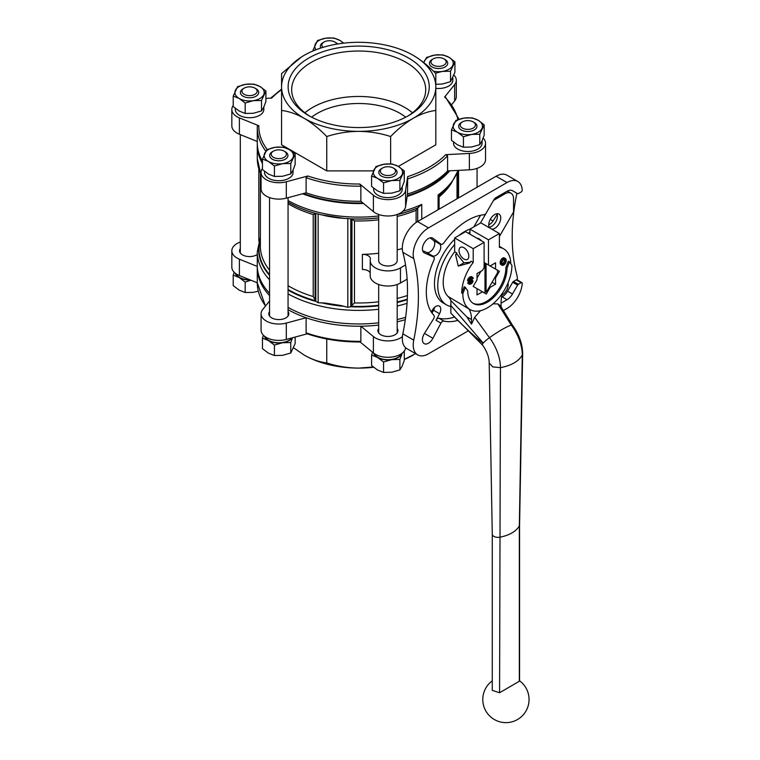 <?xml version="1.0" encoding="UTF-8"?>
<svg xmlns="http://www.w3.org/2000/svg" width="760" height="760" viewBox="0 0 760 760"><rect width="100%" height="100%" fill="white"/><g stroke="black" fill="none" stroke-linecap="round" stroke-linejoin="round"><path stroke-width="1.14" d="M234.213 272.289L233.215 275.167L239.2 277.552A14.649 8.455 0 0 0 250.429 280.012M235.163 273.144A14.649 8.455 0 0 0 239.2 277.552L245.185 282.074L250.933 280.212M263.454 335.302L262.456 338.172L268.441 340.556A14.649 8.455 0 0 0 282.596 342.741A14.649 8.455 0 0 0 292.334 337.82M264.404 336.148A14.649 8.455 0 0 0 268.441 340.556L274.426 345.078L282.596 342.741L290.767 342.551L292.457 337.896M372.562 352.231L371.592 355.053L377.568 357.438A14.649 8.455 0 0 0 391.723 359.623A14.649 8.455 0 0 0 402.087 353.647A14.649 8.455 0 0 0 402.325 353.029M373.53 353.029A14.649 8.455 0 0 0 377.568 357.438L383.553 361.959L391.723 359.623L399.893 359.433L402.087 353.647M479.778 134.225L471.608 134.425L463.438 136.762L457.463 132.24L451.478 129.846L451.478 140.305L457.463 144.827L463.438 147.212L471.608 147.022L479.778 144.685L481.973 141.037L484.158 135.251L484.158 124.792L479.778 134.225L479.778 144.685M435.812 84.322L442.367 84.018L450.537 81.681L454.917 72.247L454.917 61.788L450.537 71.221L450.537 81.681M261.526 100.462L253.355 100.662L245.185 102.989L239.2 98.468L233.215 96.083L233.215 106.543L239.2 111.064L245.185 113.449L253.355 113.259L261.526 110.922L263.71 107.274L265.905 101.488L265.905 91.029L261.526 100.462L261.526 110.922M290.767 163.466L282.596 163.666L274.426 166.003L268.441 161.481L262.456 159.087L262.456 169.546L268.441 174.068L274.426 176.453L282.596 176.263L290.767 173.926L292.952 170.278L295.146 164.493L295.146 154.033L290.767 163.466L290.767 173.926M399.893 180.348L391.723 180.548L383.553 182.884L377.568 178.362L371.592 175.978L371.592 186.428L377.568 190.95L383.553 193.334L391.723 193.144L399.893 190.807L402.087 187.159L404.272 181.374L404.272 170.914L399.893 180.348L399.893 190.807M397.185 214.482L397.185 260.661A9.253 5.339 180 0 1 391.476 265.591A9.253 5.339 180 0 1 381.387 264.433A9.253 5.339 180 0 1 378.68 260.661L378.68 214.482M374.091 353.447A14.269 8.236 0 0 0 377.844 357.276A14.269 8.236 0 0 0 391.742 359.394A14.269 8.236 0 0 0 401.774 353.447M264.964 336.566A14.269 8.236 0 0 0 268.717 340.394A14.269 8.236 0 0 0 291.802 337.962M235.723 273.562A14.269 8.236 0 0 0 239.476 277.39A14.269 8.236 0 0 0 249.907 279.803M484.358 292.904A16.967 9.794 120 0 0 484.984 292.591L484.984 264.917A16.967 9.794 120 0 0 484.358 265.326L484.11 265.753M480.928 271.272L477.023 278.036M473.537 285.827A16.967 9.794 120 0 0 473.594 286.681M462.84 293.673L465.3 287.346L467.751 290.842A27.759 16.026 120 0 0 473.499 303.553A27.759 16.026 120 0 0 494.893 296.115A27.759 16.026 120 0 0 507.015 268.175L509.466 261.849L511.926 265.344A34.703 20.035 120 0 1 496.774 300.267A34.703 20.035 120 0 1 470.031 309.567A34.703 20.035 120 0 1 462.84 293.673L461.757 293.047A34.703 20.035 120 0 1 473.204 262.466L473.204 248.653L484.11 242.355L484.11 267.52L482.457 270.389L477.023 273.524L477.023 279.794L473.185 286.444L481.688 291.356M486.077 264.28L486.077 291.963A16.967 9.794 120 0 0 486.704 291.545L497.467 272.897A16.967 9.794 120 0 0 497.467 270.19L486.704 263.976A16.967 9.794 120 0 0 486.077 264.28L485.526 263.967A16.967 9.794 120 0 0 484.443 264.603L484.984 264.917M484.984 291.973A16.967 9.794 120 0 0 485.526 291.65L485.526 263.967M486.077 291.963L485.526 291.65M486.704 263.976L484.11 262.485M405.631 347.748L405.602 347.938A17.736 10.241 180 0 1 392.521 356.944A17.736 10.241 180 0 1 373.397 352.925L360.126 341.981M307.202 333.82L286.301 339.445A17.736 10.241 180 0 1 261.07 330.163L261.07 313.794A17.736 10.241 180 0 1 262.723 309.462L269.553 301.017M265.44 306.109L257.279 282.786L239.391 275.548A17.736 10.241 180 0 1 231.828 267.159L231.828 250.791A17.736 10.241 180 0 1 240.312 242.05M398.363 166.44L435.812 144.818L435.812 110.456C428.583 111.302 421.049 113.924 413.221 118.313C405.488 122.882 397.955 128.963 390.63 136.543C380.38 133.2 369.74 131.47 358.691 131.357C347.662 131.47 337.012 133.2 326.743 136.543C319.523 129.038 311.99 122.959 304.161 118.313C296.419 113.953 288.895 111.33 281.57 110.456L281.57 73.578L301.416 57.009M281.57 107.929L281.57 144.818L326.743 170.895L373.464 170.895M483.17 138.12A17.736 10.241 180 0 1 485.555 143.25L485.555 159.629A17.736 10.241 180 0 1 469.366 169.832L447.583 170.924A101.412 58.548 0 0 1 407.512 194.066L407.673 176.624L405.602 190.266A17.736 10.241 180 0 1 392.521 199.272A17.736 10.241 180 0 1 373.397 195.254L359.793 184.024L360.858 186.171L360.858 201.276A101.412 58.548 0 0 1 306.118 192.812L306.118 177.697A101.412 58.548 0 0 0 360.858 186.171M485.555 143.25A17.736 10.241 180 0 1 469.366 153.453L445.721 154.65L447.583 155.819L447.583 170.924M453.929 75.116A17.736 10.241 180 0 1 456.313 80.246A17.736 10.241 180 0 1 454.651 84.578L444.628 96.995L445.408 97.28M265.905 98.382L271.662 98.097A99.864 57.655 0 0 1 281.57 89.737M257.308 126.378A101.412 58.548 0 0 0 257.279 127.632L257.308 126.341L258.827 125.742L239.391 117.876A17.736 10.241 180 0 1 231.828 109.487A17.736 10.241 180 0 1 233.215 105.507M306.118 177.697L307.809 175.987L286.301 181.773A17.736 10.241 180 0 1 261.07 172.491A17.736 10.241 180 0 1 262.456 168.511M293.065 170.031L293.065 172.491A14.269 8.236 180 0 1 278.806 180.737A14.269 8.236 180 0 1 264.537 172.491L264.537 171.342M263.824 107.027L263.824 109.487A14.269 8.236 180 0 1 249.565 117.724A14.269 8.236 180 0 1 235.296 109.487L235.296 108.338M402.202 186.912L402.202 189.382A14.269 8.236 180 0 1 387.933 197.619A14.269 8.236 180 0 1 373.663 189.382L373.663 188.223M482.087 140.79L482.087 143.25A14.269 8.236 180 0 1 467.818 151.496A14.269 8.236 180 0 1 453.549 143.25L453.549 142.101M452.846 77.786L452.846 80.246A14.269 8.236 180 0 1 435.812 88.331M402.325 248.53A98.325 56.772 180 0 1 397.185 249.888M378.68 253.232A98.325 56.772 180 0 1 362.387 254.381A7.714 4.455 180 0 1 370.395 258.827A7.714 4.455 180 0 1 370.329 259.378A17.736 10.241 180 0 0 370.196 260.661A17.736 10.241 180 0 0 381.14 270.113A17.736 10.241 180 0 0 400.472 267.9L405.536 264.974M416.1 222.518L416.1 210.292L417.687 207.936L421.762 204.402A101.412 58.548 0 0 1 402.885 211.251M288.059 285.703A98.325 56.772 0 0 0 313.224 296.542L315.979 301.425L318.136 302.736L325.062 303.059L340.888 305.51L347.823 307.334L347.823 218.481L350.436 218.804A100.054 57.77 0 0 0 378.68 217.835M354.474 220.923L354.474 302.926L351.966 305.349L351.966 219.212L354.474 220.923A98.325 56.772 0 0 0 378.68 219.792M347.823 307.334L350.436 306.755L351.966 305.349M288.069 202.15A99.683 57.551 0 0 0 288.202 202.226L288.059 202.141A100.054 57.77 0 0 0 315.979 213.475L321.47 214.852A100.054 57.77 0 0 0 344.479 218.414L347.823 218.481M438.102 209.732L438.102 194.978L439.061 195.633M458.185 170.392L451.012 183.806L439.099 195.633M315.979 213.475L313.224 214.538L313.224 296.542M344.479 218.414L321.47 214.852M351.966 219.212L350.436 218.804M265.81 151.126A101.412 58.548 0 0 1 257.279 127.632L257.279 142.747A101.412 58.548 0 0 0 260.699 157.814A101.412 58.548 0 0 0 262.456 161.215M360.411 341.971C341.183 342.104 323.294 339.33 306.736 333.659L306.118 332.851L306.118 317.737A101.412 58.548 0 0 0 360.858 326.211A101.412 58.548 0 0 0 378.68 325.071M306.118 332.851A101.412 58.548 0 0 0 360.858 341.316L360.858 326.211L373.397 336.547L373.397 352.925M257.298 266.541A101.412 58.548 0 0 0 257.279 267.672A101.412 58.548 0 0 0 269.553 295.583M360.858 341.316L359.793 341.696M260.366 236.901L257.279 251.855L257.279 265.401A101.412 58.548 0 0 0 269.553 293.322M288.059 307.42A101.412 58.548 0 0 0 378.68 322.81M397.185 319.57A101.412 58.548 0 0 0 405.64 317.3M457.928 320.34A58.605 33.839 -60 0 1 443.849 321.072A3.087 1.776 120 0 0 440.952 323.133L432.924 338.285A8.483 4.902 120 0 1 424.184 343.644A8.483 4.902 120 0 1 424.45 333.393L432.924 338.285M428.849 254.248A3.087 1.776 120 0 0 428.754 254.182L433.656 257.022A3.087 1.776 120 0 1 433.903 260.12A58.605 33.839 -60 0 0 433.903 315.324A3.087 1.776 120 0 1 433.561 318.858L424.45 333.393M433.656 257.022A3.087 1.776 120 0 0 433.561 256.966L424.45 252.947A8.483 4.902 120 0 1 424.184 252.814A8.483 4.902 120 0 1 424.184 243.019A8.483 4.902 120 0 1 432.668 238.118A8.483 4.902 120 0 1 432.924 238.288L440.952 244.169A3.087 1.776 120 0 0 441.047 244.226A3.087 1.776 120 0 0 443.849 242.886A58.605 33.839 -60 0 1 483.93 214.776A3.087 1.776 120 0 0 486.324 212.857L493.706 200.07A4.627 2.669 120 0 1 496.023 197.629L507.081 191.235A10.792 6.232 120 0 1 512.477 190.703L517.607 193.657A1.539 0.893 120 0 0 518.377 193.582L521.151 191.986A1.539 0.893 120 0 0 522.234 190A21.593 12.464 -60 0 0 517.807 181.469A21.593 12.464 -60 0 0 507.015 182.542L428.488 227.876A21.593 12.464 -60 0 0 413.744 258.59A192.793 111.311 120 0 1 413.744 340.128A21.593 12.464 -60 0 0 417.696 354.882A21.593 12.464 -60 0 0 428.488 353.808L468.331 330.809M503.405 310.555L507.015 308.474A21.593 12.464 -60 0 0 522.234 283.442A1.539 0.893 120 0 0 521.92 282.635A1.539 0.893 120 0 0 521.151 282.71L518.377 284.306A1.539 0.893 120 0 0 517.607 285.123L512.477 293.997A10.792 6.232 120 0 1 507.081 299.697L501.078 303.164M516.885 193.249A21.593 12.464 120 0 1 516.857 193.391A192.793 111.311 120 0 0 516.857 274.93A21.593 12.464 120 0 1 517.361 280.003M454.603 316.996A58.605 33.839 -60 0 1 438.938 318.231A3.087 1.776 120 0 0 436.041 320.292L439.536 313.719A6.944 4.009 120 0 0 439.327 306.08A6.944 4.009 120 0 0 432.611 309.719L431.243 311.894M432.041 313.072L433.533 310.251A6.944 4.009 120 0 0 434.596 307.334M422.645 250.667L426.607 252.415A6.944 4.009 120 0 0 433.323 248.302A6.944 4.009 120 0 0 433.533 240.416L430.036 237.861M517.807 181.469L506.901 175.17A21.593 12.464 120 0 0 496.109 176.244L417.582 221.578A21.593 12.464 120 0 0 402.838 252.291A192.793 111.311 120 0 1 402.838 333.83A21.593 12.464 120 0 0 406.79 348.584L417.696 354.882M288.059 309.681A101.412 58.548 0 0 0 306.118 317.737L286.301 323.076A17.736 10.241 180 0 1 261.07 313.794M397.185 321.841A101.412 58.548 0 0 0 405.308 319.666M432.744 311.752L431.585 312.417M302.556 193.772A101.412 58.548 0 0 0 363.546 203.49M407.151 196.441A101.412 58.548 0 0 0 449.72 170.82M257.298 143.877A101.412 58.548 0 0 0 257.279 145.008A101.412 58.548 0 0 0 262.456 163.486M303.63 193.486A100.396 57.969 0 0 0 362.852 202.929M407.255 195.748A100.396 57.969 0 0 0 448.542 170.876M260.699 157.814L261.668 159.932A100.396 57.969 0 0 0 262.456 161.548M501.495 297.255L502.17 296.865A10.792 6.232 120 0 0 507.575 291.166L512.696 282.292L517.607 285.123M521.92 282.635L517.009 279.794A1.539 0.893 120 0 0 516.239 279.87L513.466 281.476A1.539 0.893 120 0 0 512.696 282.292M428.754 254.182A3.087 1.776 120 0 0 428.649 254.134L432.611 255.883A6.944 4.009 120 0 0 439.327 251.759A6.944 4.009 120 0 0 439.536 243.884L436.041 241.328A3.087 1.776 120 0 0 436.135 241.395A3.087 1.776 120 0 0 436.24 241.442M501.885 295.137A8.483 4.902 120 0 0 507.993 282.995M488.747 224.741A6.944 4.009 120 0 0 493.078 220.97L497.249 214.32M512.696 190.826L517.607 193.657M407.132 279.167L400.472 283.014A17.736 10.241 180 0 1 381.14 285.228A17.736 10.241 180 0 1 370.196 275.766L370.196 260.661M362.387 254.381L362.387 269.496A7.714 4.455 180 0 1 370.196 272.935M257.298 266.418L239.391 259.179A17.736 10.241 180 0 1 231.828 250.791M257.279 254.486A10.023 5.785 180 0 1 246.164 256.234A10.023 5.785 180 0 1 239.533 250.791A10.023 5.785 180 0 1 240.312 248.567M288.059 311.572A10.023 5.785 180 0 1 288.828 313.794A10.023 5.785 180 0 1 278.806 319.58A10.023 5.785 180 0 1 268.774 313.794A10.023 5.785 180 0 1 269.553 311.572M402.42 336.585A17.736 10.241 180 0 1 373.397 336.547M397.185 328.453A10.023 5.785 180 0 1 397.955 330.676A10.023 5.785 180 0 1 387.933 336.462A10.023 5.785 180 0 1 377.91 330.676A10.023 5.785 180 0 1 378.68 328.453M456.313 80.246L456.313 96.624A17.736 10.241 180 0 1 454.651 100.947L451.943 104.3M257.279 141.483L239.391 134.254A17.736 10.241 180 0 1 231.828 125.865L231.828 109.487M306.118 192.812L286.301 198.151A17.736 10.241 180 0 1 261.07 188.869L261.07 172.491M407.512 194.066L405.602 206.644A17.736 10.241 180 0 1 392.521 215.641A17.736 10.241 180 0 1 373.397 211.622L360.858 201.276M390.63 163.894L390.63 136.543M326.743 170.895L326.743 136.543M413.221 55.347A77.121 44.526 0 0 0 358.691 42.303A77.121 44.526 0 0 0 304.161 55.347A77.121 44.526 0 0 0 281.57 86.83A77.121 44.526 0 0 0 304.161 118.313A77.121 44.526 0 0 0 358.691 131.357A77.121 44.526 0 0 0 413.221 118.313A77.121 44.526 0 0 0 435.812 86.83A77.121 44.526 0 0 0 413.221 55.347C420.954 59.916 428.488 65.996 435.812 73.578L435.812 110.456M293.616 347.814L304.161 355.072C311.894 359.433 319.428 362.045 326.743 362.919L326.743 338.988M404.272 359.385L415.568 353.656M326.743 362.919C336.993 366.263 347.643 367.992 358.691 368.106L373.284 366.985M413.221 355.072A77.121 44.526 180 0 1 404.272 359.499M373.625 367.27A77.121 44.526 180 0 1 358.691 368.106A77.121 44.526 180 0 1 304.161 355.072M308.798 58.026A70.556 40.736 180 0 1 408.585 58.026A70.556 40.736 180 0 1 408.585 115.634A70.556 40.736 180 0 1 308.798 115.634A70.556 40.736 180 0 1 308.798 58.026M311.628 117.173A58.605 33.839 180 0 1 317.243 113.42A58.605 33.839 180 0 1 405.755 117.173M310.08 116.356A67.022 38.693 180 0 1 291.688 90.573A67.022 38.693 180 0 1 311.305 62.358A67.022 38.693 180 0 1 385.016 54.14A67.022 38.693 180 0 1 425.695 90.573A67.022 38.693 180 0 1 407.303 116.356M304.893 112.793A65.322 37.715 180 0 1 312.502 107.511A65.322 37.715 180 0 1 412.49 112.793M371.592 175.978L375.972 166.535L384.142 164.207L392.312 164.008L398.297 166.392L404.272 170.914M383.553 182.884L383.553 193.334M262.456 159.087L266.836 149.654L275.006 147.326L283.185 147.126L289.161 149.511L295.146 154.033M274.426 166.003L274.426 176.453M233.215 96.083L237.595 86.649L245.765 84.322L253.944 84.122L259.92 86.507L265.905 91.029M245.185 102.989L245.185 113.449M314.488 50.34L313.11 49.961L313.11 50.92M313.11 49.961L317.49 40.527L325.66 38.2L333.83 38L339.815 40.384L343.757 43.149M423.757 62.595L426.616 57.408L434.786 55.081L442.956 54.882L448.941 57.266L454.917 61.788M450.537 71.221L442.367 71.421L436.24 72.989M463.438 136.762L463.438 147.212M451.478 129.846L455.858 120.412L464.027 118.085L472.197 117.885L478.183 120.27L484.158 124.792M382.555 174.22A7.6 4.389 0 0 0 393.3 174.22A7.6 4.389 0 0 0 393.3 168.017L393.3 168.017A7.6 4.389 0 0 0 382.555 168.017A7.6 4.389 0 0 0 382.555 174.22M394.392 168.644L393.3 168.017L394.392 168.644A9.139 5.282 180 0 1 394.392 176.111A9.139 5.282 180 0 1 381.472 176.111A9.139 5.282 180 0 1 381.472 168.644L382.555 168.017M384.142 164.207A14.649 8.455 180 0 1 398.297 166.392A14.649 8.455 180 0 1 402.087 174.562A14.649 8.455 180 0 1 391.723 180.548A14.649 8.455 180 0 1 377.568 178.362A14.649 8.455 180 0 1 373.777 170.183A14.649 8.455 180 0 1 384.142 164.207M273.429 157.339A7.6 4.389 0 0 0 284.173 157.339A7.6 4.389 0 0 0 284.173 151.136L284.173 151.136A7.6 4.389 0 0 0 273.429 151.136A7.6 4.389 0 0 0 273.429 157.339M285.266 151.762L284.173 151.136L285.266 151.762A9.139 5.282 180 0 1 285.266 159.23A9.139 5.282 180 0 1 272.337 159.23A9.139 5.282 180 0 1 272.337 151.762L273.429 151.136M275.006 147.326A14.649 8.455 180 0 1 289.161 149.511A14.649 8.455 180 0 1 292.952 157.681A14.649 8.455 180 0 1 282.596 163.666A14.649 8.455 180 0 1 268.441 161.481A14.649 8.455 180 0 1 264.651 153.302A14.649 8.455 180 0 1 275.006 147.326M244.188 94.335A7.6 4.389 0 0 0 254.933 94.335A7.6 4.389 0 0 0 254.933 88.131L254.933 88.131A7.6 4.389 0 0 0 244.188 88.131A7.6 4.389 0 0 0 244.188 94.335M256.025 88.758L254.933 88.131L256.025 88.758A9.139 5.282 180 0 1 256.025 96.225A9.139 5.282 180 0 1 243.095 96.225A9.139 5.282 180 0 1 243.095 88.758L244.188 88.131M245.765 84.322A14.649 8.455 180 0 1 259.92 86.507A14.649 8.455 180 0 1 263.71 94.677A14.649 8.455 180 0 1 253.355 100.662A14.649 8.455 180 0 1 239.2 98.468A14.649 8.455 180 0 1 235.41 90.297A14.649 8.455 180 0 1 245.765 84.322M336.86 44.127A7.6 4.389 0 0 0 334.818 42.009L334.818 42.009A7.6 4.389 0 0 0 324.073 42.009A7.6 4.389 0 0 0 322.943 47.376M335.91 42.636L334.818 42.009L335.91 42.636A9.139 5.282 180 0 1 337.62 44.004M320.786 48.051A9.139 5.282 180 0 1 322.99 42.636L324.073 42.009M316.017 49.742A14.649 8.455 180 0 1 315.295 44.175A14.649 8.455 180 0 1 325.66 38.2A14.649 8.455 180 0 1 339.815 40.384A14.649 8.455 180 0 1 343.055 43.234M433.209 65.094A7.6 4.389 0 0 0 443.954 65.094A7.6 4.389 0 0 0 443.954 58.89L443.954 58.89A7.6 4.389 0 0 0 433.209 58.89A7.6 4.389 0 0 0 433.209 65.094M445.046 59.517L443.954 58.89L445.046 59.517A9.139 5.282 180 0 1 445.046 66.984A9.139 5.282 180 0 1 432.117 66.984A9.139 5.282 180 0 1 432.117 59.517L433.209 58.89M423.947 62.747A14.649 8.455 180 0 1 424.422 61.056A14.649 8.455 180 0 1 434.786 55.081A14.649 8.455 180 0 1 448.941 57.266A14.649 8.455 180 0 1 452.732 65.436A14.649 8.455 180 0 1 442.367 71.421A14.649 8.455 180 0 1 433.39 71.164M462.45 128.098A7.6 4.389 0 0 0 473.195 128.098A7.6 4.389 0 0 0 473.195 121.894L473.195 121.894A7.6 4.389 0 0 0 462.45 121.894A7.6 4.389 0 0 0 462.45 128.098M474.287 122.521L473.195 121.894L474.287 122.521A9.139 5.282 180 0 1 474.287 129.989A9.139 5.282 180 0 1 461.358 129.989A9.139 5.282 180 0 1 461.358 122.521L462.45 121.894M464.027 118.085A14.649 8.455 180 0 1 478.183 120.27A14.649 8.455 180 0 1 481.973 128.44A14.649 8.455 180 0 1 471.608 134.425A14.649 8.455 180 0 1 457.463 132.24A14.649 8.455 180 0 1 453.663 124.06A14.649 8.455 180 0 1 464.027 118.085M404.272 351.025L404.272 360.449L402.087 366.234L399.893 369.892L391.723 372.219L383.553 372.419L377.568 370.034L371.592 365.512L371.592 355.053M399.893 369.892L399.893 359.433M383.553 372.419L383.553 361.959M295.146 337.07L295.146 343.567L290.767 353.001L282.596 355.338L274.426 355.537L268.441 353.153L262.456 348.631L262.456 338.172M290.767 353.001L290.767 342.551M274.426 355.537L274.426 345.078M258.295 291.156L253.355 292.334L245.185 292.534L239.2 290.139L233.215 285.617L233.215 275.167M245.185 292.534L245.185 282.074M484.11 242.355L465.566 231.657L454.66 237.946L454.66 251.759A34.703 20.035 120 0 0 448.124 296.514L468.863 308.883A34.703 20.035 120 0 0 468.939 308.93L470.031 309.567M466.916 317.005L471.513 324.149L471.513 319.523L466.916 317.005L450.889 300.57L450.87 313.187L482.296 344.878A8.74 1.425 143.3 0 0 482.534 344.964M510.815 263.767A34.703 20.035 120 0 0 503.642 248.824A34.703 20.035 120 0 0 499.377 247.351L499.377 233.538L480.842 222.841L469.936 229.13L469.936 232.37A42.417 24.491 120 0 0 468.302 233.234M492.271 534.109A5.652 3.268 0 0 0 492.271 534.137L489.193 362.834C489.089 357.133 486.818 351.101 482.362 344.745A8.74 1.425 -36.7 0 1 483.132 343.159A8.74 1.425 -36.7 0 1 489.478 337.687A32.756 5.33 -36.7 0 1 501.885 329.631A32.775 5.339 -36.7 0 1 511.29 325.09A8.74 1.425 -36.7 0 1 512.383 325.062L500.488 305.834L497.923 303.915L493.012 303.838M482.296 344.878A8.74 1.425 143.3 0 1 483.018 343.301L483.132 343.159M483.018 343.301C471.988 334.248 461.272 324.206 450.87 313.187M505.476 258.562L504.383 257.925A3.467 2.004 120 0 0 501.714 258.856A3.467 2.004 120 0 0 500.194 262.352L500.194 262.979A3.467 2.004 120 0 0 500.916 264.565L502.008 265.202A3.467 2.004 120 0 0 504.678 264.271A3.467 2.004 120 0 0 506.198 260.775L506.198 260.148A3.467 2.004 120 0 0 505.476 258.562A3.467 2.004 120 0 0 502.806 259.483A3.467 2.004 120 0 0 501.286 262.979L501.286 263.606A3.467 2.004 120 0 0 502.008 265.202M482.457 291.802L477.023 288.667L477.023 294.937L482.457 291.802L486.295 294.015L490.133 287.365L495.567 284.231L495.567 277.96L499.406 271.31L495.567 269.097L495.567 262.817L490.133 265.962L488.471 265.002L488.471 239.837L469.936 229.13M461.757 293.047L464.208 286.719L465.3 287.346M472.967 303.221A27.759 16.026 120 0 0 494.161 295.108A27.759 16.026 120 0 0 505.922 267.548L508.373 261.221L509.466 261.849M499.377 233.538L488.471 239.837M471.969 282.283A2.85 1.643 120 0 1 469.594 283.242A2.85 1.643 120 0 1 469.556 283.214L468.844 283.594A1.083 0.627 120 0 0 469.053 284.078A3.857 2.223 120 0 0 469.101 284.107A3.857 2.223 120 0 0 472.378 282.71A1.662 0.959 120 0 0 472.625 280.43A1.662 0.959 120 0 0 472.131 280.373L469.756 280.934L469.519 280.098A2.85 1.643 120 0 1 471.855 278.16A1.539 0.893 120 0 1 472.178 278.236A1.539 0.893 120 0 1 472.492 278.939L473.204 278.416A2.318 1.339 120 0 0 472.729 277.362L471.637 276.726A2.318 1.339 120 0 0 471.295 276.621A3.857 2.223 120 0 0 467.865 279.281A1.662 0.959 120 0 0 467.923 281.095L469.015 281.723A1.662 0.959 120 0 0 469.519 281.779L472.093 281.248L471.969 282.283L471.029 281.418M472.492 278.939L471.409 278.312L472.492 279.034M472.625 280.43L471.542 279.803A1.662 0.959 120 0 0 471.038 279.747L469.509 280.108M469.556 283.062L468.464 282.435L467.751 282.967A1.083 0.627 120 0 0 467.96 283.452A3.857 2.223 120 0 0 468.008 283.48A3.857 2.223 120 0 0 468.046 283.499M468.986 282.739A2.85 1.643 120 0 0 470.877 281.656M473.204 262.466L471.019 261.202A34.703 20.035 -60 0 0 469.765 262.912L458.261 266.095L463.933 262.817L470.24 262.257M454.66 251.759L456.845 253.023A34.703 20.035 120 0 0 455.582 254.733L458.261 266.095M473.204 248.653L454.66 237.946M463.933 247.712A6.944 4.009 60 0 1 468.474 253.83A6.944 4.009 60 0 1 467.409 259.388A6.944 4.009 60 0 1 460.465 255.379A6.944 4.009 60 0 1 460.465 247.37A6.944 4.009 60 0 1 463.933 247.712M456.845 253.023L456.845 254.001L463.933 262.817M495.567 269.097L494.798 268.651M488.471 265.002L487.711 264.556M499.406 271.31L497.467 270.19M481.45 240.825A6.944 4.009 -120 0 0 476.957 238.222M469.936 234.175L469.936 232.37M490.133 287.365L489.373 286.928M495.567 277.96L494.798 277.523M495.567 284.231L492.081 282.226M480.538 310.669L474.667 317.338L471.513 324.149M519.583 681.102L499.576 692.75L492.271 690.336L492.271 534.119A5.652 3.268 0 0 0 499.576 537.225A29.688 17.138 0 0 0 519.336 525.825A5.652 3.268 0 0 0 519.574 524.903A5.652 3.268 0 0 0 519.574 524.875L519.574 681.102M489.193 362.89L492.756 366.899L500.469 367.659C511.366 365.56 518.633 361.361 522.281 355.072L522.661 353.599C522.414 343.624 518.985 334.115 512.383 325.062M474.667 317.338L489.469 337.687A32.775 5.339 -36.7 0 1 501.885 329.631M502.274 293.426A31.53 18.202 120 0 0 501.078 302.461L501.078 306.784M471.513 319.523A31.53 18.202 120 0 0 468.863 308.883M450.889 300.57A30.846 17.812 120 0 0 448.124 296.514M455.582 254.733L456.845 254.001M507.015 268.175L505.922 267.548M502.132 263.72A2.394 1.377 120 0 0 504.345 260.585L504.345 259.958A2.394 1.377 120 0 0 504.26 259.407M505.438 261.212L505.438 260.585A2.394 1.377 120 0 0 504.934 259.492A2.394 1.377 120 0 0 503.091 260.129A2.394 1.377 120 0 0 502.056 262.542L502.056 263.169A2.394 1.377 120 0 0 502.55 264.262A2.394 1.377 120 0 0 504.393 263.625A2.394 1.377 120 0 0 505.438 261.212L504.345 260.585M472.729 277.362A2.318 1.339 120 0 0 472.387 277.257A3.857 2.223 120 0 0 468.958 279.917A1.662 0.959 120 0 0 469.015 281.723M468.844 283.47L467.751 282.844M499.377 236.55L513.561 211.983L513.561 199.386A12.341 7.125 120 0 0 511.014 193.239A12.341 7.125 120 0 0 504.421 194.114L493.506 200.412L480.424 223.079M491.786 229.159A8.483 4.902 120 0 0 499.519 222.861A8.483 4.902 120 0 0 498.987 214.073A8.483 4.902 120 0 0 492.451 216.353A8.483 4.902 120 0 0 488.747 224.884A8.483 4.902 120 0 0 489.525 227.857M511.014 193.239L507.747 191.349A12.341 7.125 120 0 0 507.291 191.121M503.262 193.439L504.421 194.114M480.567 215.27L473.879 226.86M470.174 228.998A42.417 24.491 120 0 0 458.784 235.571M454.66 239.229A42.417 24.491 120 0 0 443.27 303.022L446.548 304.902A42.417 24.491 120 0 0 450.585 306.479M454.66 244.568A42.417 24.491 120 0 0 446.548 304.902M489.193 227.259A8.483 4.902 120 0 0 495.71 221.986A8.483 4.902 120 0 0 497.021 213.702M407.673 176.624A99.864 57.655 0 0 0 445.721 154.65M457.881 119.662A99.864 57.655 0 0 0 444.628 96.995M258.827 125.742A99.864 57.655 0 0 0 267.216 149.511M307.809 175.987A99.864 57.655 0 0 0 359.793 184.024M354.474 302.926A98.325 56.772 0 0 0 378.68 301.796M397.185 298.442A98.325 56.772 0 0 0 407.417 295.517M397.185 216.448A98.325 56.772 0 0 0 416.1 210.292M260.366 173.517L260.366 246.212A98.325 56.772 0 0 0 269.553 270.161M288.059 203.699A98.325 56.772 0 0 0 313.224 214.538M325.062 303.059A99.683 57.551 0 0 0 340.888 305.51M351.034 306.261A99.683 57.551 0 0 0 378.68 305.263M397.185 301.967A99.683 57.551 0 0 0 407.284 299.126M260.366 239.419A99.683 57.551 0 0 0 269.553 274.635M288.059 289.493A99.683 57.551 0 0 0 315.628 300.779M260.366 238.488A100.054 57.77 0 0 0 269.553 275.424M288.059 290.101A100.054 57.77 0 0 0 315.979 301.425M321.47 302.803A100.054 57.77 0 0 0 344.479 306.365M350.436 306.755A100.054 57.77 0 0 0 378.68 305.786M397.185 302.508A100.054 57.77 0 0 0 407.255 299.687M257.279 251.855A101.412 58.548 0 0 0 269.553 279.775M288.059 293.873A101.412 58.548 0 0 0 378.68 309.253M397.185 306.023A101.412 58.548 0 0 0 407.046 303.326M397.185 214.548A100.054 57.77 0 0 0 418.285 207.632M438.102 194.978A101.412 58.548 0 0 0 458.005 170.401M261.07 175.094L257.279 158.555A101.412 58.548 0 0 0 261.07 174.41M288.059 200.573A101.412 58.548 0 0 0 378.68 215.964M288.202 202.226A99.683 57.551 0 0 0 315.628 213.436M325.062 215.716A99.683 57.551 0 0 0 340.888 218.158M351.034 218.918A99.683 57.551 0 0 0 378.68 217.92M397.185 214.624A99.683 57.551 0 0 0 417.781 207.879M407.512 178.952A101.412 58.548 0 0 0 447.583 155.819M257.279 267.672L257.279 282.786A101.412 58.548 0 0 0 265.563 305.957M439.099 196.878A98.325 56.772 0 0 0 450.794 184.082M438.938 318.231L443.849 321.072M417.582 221.578L428.488 227.876M496.109 176.244L507.015 182.542M421.762 219.165L421.762 204.402M402.838 333.83L413.744 340.128M402.838 252.291L413.744 258.59M436.041 320.292L440.952 323.133M433.533 310.251L439.536 313.719M428.649 254.134L433.561 256.966M436.041 241.328L440.952 244.169M426.607 252.415L432.611 255.883M423.928 252.643L424.45 252.947M432.392 237.984L432.924 238.288M433.533 240.416L439.536 243.884M502.17 296.865L507.081 299.697M507.575 291.166L512.477 293.997M513.466 281.476L518.377 284.306M516.239 279.87L521.151 282.71M490.295 219.355L493.078 220.97M400.472 283.014L400.472 267.9M417.687 221.521L417.687 207.936M239.391 259.179L239.391 275.548M286.301 323.076L286.301 339.445M454.651 100.947L454.651 84.578M239.391 134.254L239.391 117.876M286.301 198.151L286.301 181.773M373.397 211.622L373.397 195.254M405.602 206.644L405.602 190.266M469.366 169.832L469.366 153.453M457.539 198.512L457.539 172.197M458.242 198.103L458.242 170.392M315.096 299.639L315.096 213.503M315.79 301.102L315.79 213.456M350.749 306.508L350.749 218.861M318.136 302.736L318.136 213.883M450.528 305.102L483.198 343.083M497.923 303.915L511.29 325.09A34.703 20.035 -120 0 1 522.281 355.072L519.336 525.825L519.336 681.34M499.576 692.75L500.469 367.659A34.703 20.035 -120 0 0 489.478 337.687M501.286 262.979L500.194 262.352M501.286 263.606L500.194 262.979M505.438 260.585L504.345 259.958M472.387 277.257L471.295 276.621M468.958 279.917L467.865 279.281M468.844 283.594L467.751 282.967M469.053 284.078L467.96 283.452M472.131 280.373L471.038 279.747M258.818 241.262L258.818 169.157M240.312 253.013L240.312 134.625M288.059 316.017L288.059 197.676M269.553 316.017L269.553 197.6M477.071 187.236L477.071 168.359M458.565 197.913L458.565 170.373M270.683 98.144L281.57 89.12M459.087 119.254L445.265 96.729M457.016 198.816L457.016 173.517M257.279 158.555L257.279 145.008M436.135 241.395L441.047 244.226M439.099 209.152L439.099 195.624M397.185 332.899L397.185 284.506M378.68 332.899L378.68 284.506M503.642 248.824L499.377 246.363M519.574 524.903L522.661 353.656M492.271 680.827A23.133 23.133 0 0 0 486.542 712.13A23.133 23.133 0 0 0 517.494 719.539A23.133 23.133 0 0 0 519.574 680.827M469.101 284.107L468.008 283.48"/></g></svg>
